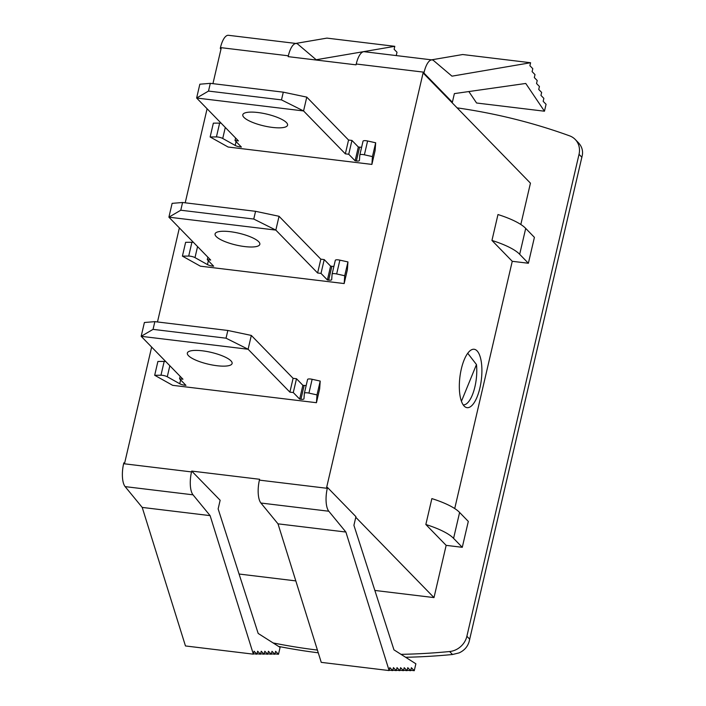 <?xml version="1.0" encoding="UTF-8"?>
<svg xmlns="http://www.w3.org/2000/svg" width="706" height="706" viewBox="0 0 706 706"><rect width="100%" height="100%" fill="white"/><g stroke="black" fill="none" stroke-linecap="round" stroke-linejoin="round"><path stroke-width="1.06" d="M467.734 353.265L476.471 364.552L461.442 401.282M476.471 364.552A27.11 9.963 -83.1 0 1 473.497 391.874A27.11 9.963 -83.1 0 1 463.207 404.873M333.912 266.339A4.598 1.209 13.1 0 1 331.873 266.294L330.602 266.136L324.222 259.587L320.824 259.173L279.046 216.283L275.834 230.094L317.612 272.993L321.009 273.399L327.39 279.955L328.661 280.105A4.598 1.209 -166.9 0 0 331.688 279.655A4.598 1.209 -166.9 0 0 331.696 279.611L332.085 274.193A4.598 1.209 13.1 0 1 332.094 274.14A4.598 1.209 13.1 0 1 336.656 273.954L344.722 275.737L344.166 283.556L200.38 266.18L182.413 256.119L188.696 256.075A4.598 1.209 13.1 0 1 194.997 257.619L207.458 264.591A4.598 1.209 -166.9 0 0 212.4 266.056L213.671 266.206L207.29 259.658L210.688 260.064L168.902 217.174L275.834 230.094L253.763 219.045L180.78 210.22L168.902 217.174L172.123 203.354L182.58 202.498L255.563 211.315L279.046 216.283M344.166 283.556L347.378 269.745L347.943 261.926L339.868 260.143A4.598 1.209 -166.9 0 0 335.306 260.329A4.598 1.209 -166.9 0 0 335.297 260.373L332.111 274.087M193.444 242.361A4.598 1.209 -166.9 0 0 191.908 242.255L185.625 242.308L182.413 256.119M258.67 241.69A22.98 6.063 13.1 0 1 259.834 244.329A22.98 6.063 13.1 0 1 236.078 245.035A22.98 6.063 13.1 0 1 215.074 233.915A22.98 6.063 13.1 0 1 234.463 232.318A22.98 6.063 13.1 0 1 258.67 241.69M253.763 219.045L255.563 211.315M180.78 210.22L182.58 202.498M344.722 275.737L347.943 261.926M327.39 279.955L330.602 266.136M321.009 273.399L324.222 259.587M317.612 272.993L320.824 259.173M207.29 259.658L207.864 257.169M306.183 385.485A4.598 1.209 13.1 0 1 304.154 385.441L302.874 385.291L296.494 378.734L293.096 378.328L251.318 335.429L248.106 349.249L289.884 392.139L293.281 392.554L299.662 399.102L300.933 399.261A4.598 1.209 -166.9 0 0 303.959 398.811A4.598 1.209 -166.9 0 0 303.968 398.758L304.357 393.339A4.598 1.209 13.1 0 1 304.365 393.286A4.598 1.209 13.1 0 1 308.928 393.11L317.003 394.892L316.438 402.711L172.652 385.326L154.685 375.274L160.968 375.221A4.598 1.209 13.1 0 1 167.278 376.766L179.73 383.737A4.598 1.209 -166.9 0 0 184.672 385.202L185.943 385.361L179.562 378.804L182.96 379.21L141.174 336.321L248.106 349.249L226.035 338.192L153.052 329.367L141.174 336.321L144.395 322.51L154.852 321.645L227.835 330.47L251.318 335.429M316.438 402.711L319.65 388.891L320.215 381.072L312.14 379.29A4.598 1.209 -166.9 0 0 307.578 379.475A4.598 1.209 -166.9 0 0 307.569 379.528L304.383 393.242M165.716 361.516A4.598 1.209 -166.9 0 0 164.18 361.41L157.897 361.454L154.685 375.274M230.941 360.837A22.98 6.063 13.1 0 1 232.106 363.484A22.98 6.063 13.1 0 1 208.349 364.181A22.98 6.063 13.1 0 1 187.346 353.062A22.98 6.063 13.1 0 1 206.734 351.464A22.98 6.063 13.1 0 1 230.941 360.837M226.035 338.192L227.835 330.47M153.052 329.367L154.852 321.645M317.003 394.892L320.215 381.072M299.662 399.102L302.874 385.291M293.281 392.554L296.494 378.734M289.884 392.139L293.096 378.328M179.562 378.804L180.145 376.324M235.186 145.445A4.598 1.209 -166.9 0 0 240.128 146.901L241.399 147.06L235.019 140.503L238.416 140.918L196.63 98.019L303.562 110.948L345.34 153.837L348.738 154.252L355.118 160.8L356.389 160.959A4.598 1.209 -166.9 0 0 359.416 160.509A4.598 1.209 -166.9 0 0 359.425 160.456L359.813 155.038A4.598 1.209 13.1 0 1 359.822 154.993A4.598 1.209 13.1 0 1 364.384 154.808L372.45 156.591L371.894 164.41L228.109 147.024L210.141 136.973L216.424 136.92A4.598 1.209 13.1 0 1 222.725 138.473L235.186 145.445L236.086 141.597M221.172 123.215A4.598 1.209 -166.9 0 0 219.637 123.109L213.353 123.153L210.141 136.973M243.967 117.408A22.98 6.063 13.1 0 1 242.802 114.769A22.98 6.063 13.1 0 1 266.559 114.063A22.98 6.063 13.1 0 1 287.563 125.183A22.98 6.063 13.1 0 1 268.183 126.78A22.98 6.063 13.1 0 1 243.967 117.408M361.631 147.183A4.598 1.209 13.1 0 1 359.601 147.139L358.33 146.989L355.118 160.8M371.894 164.41L375.107 150.59L375.671 142.78L367.597 140.988A4.598 1.209 -166.9 0 0 363.034 141.174A4.598 1.209 -166.9 0 0 363.025 141.226L359.831 154.941M358.33 146.989L351.95 140.432L348.552 140.026L306.775 97.128L303.562 110.948L281.491 99.89L208.508 91.074L196.63 98.019L199.842 84.208L210.309 83.343L283.291 92.168L306.775 97.128M210.309 83.343L208.508 91.074M283.291 92.168L281.491 99.89M235.592 138.023L235.019 140.503M348.552 140.026L345.34 153.837M351.95 140.432L348.738 154.252M375.671 142.78L372.45 156.591M151.649 347.07L124.671 462.968L123.824 462.871L123.629 463.71A18.382 6.751 96.9 0 0 125.13 486.619L142.215 507.42L185.466 645.955L253.357 654.162L210.106 515.627L193.02 494.827A18.382 6.751 -83.1 0 1 191.52 471.917L191.714 471.078L259.605 479.277L259.411 480.124A18.382 6.751 96.9 0 0 260.911 503.025L277.996 523.834L321.248 662.36L389.13 670.568L345.887 532.042L277.996 523.834M345.887 532.042L328.802 511.232A18.382 6.751 -83.1 0 1 327.302 488.331L327.496 487.484L355.93 516.677L353.918 525.308L393.957 649.847L415.869 663.79L414.263 670.7L410.768 670.276M520.825 224.499L530.444 183.163L423.088 72.947L326.649 487.387L327.496 487.484M423.088 72.947L423.935 73.053L424.13 72.206A18.382 6.751 -83.1 0 1 432.143 59.922A18.382 6.751 -83.1 0 1 433.66 60.628L451.972 76.16L530.585 62.737L529.897 65.693L532.792 68.676L532.103 71.633L535.007 74.607L534.318 77.572L537.222 80.546L536.534 83.511L539.428 86.485L538.74 89.45L541.643 92.424L540.955 95.389L543.858 98.363L543.17 101.329L546.073 104.303L544.458 111.213L525.758 83.458L454.382 93.607L452.37 102.246L451.522 102.141M432.143 59.922L364.252 51.715A18.382 6.751 96.9 0 0 356.239 64.008L356.045 64.846L288.154 56.639L288.348 55.8A18.382 6.751 -83.1 0 1 296.361 43.507A18.382 6.751 -83.1 0 1 297.879 44.213L316.191 59.745L394.804 46.322L394.116 49.279L397.01 52.262L396.322 55.218L396.737 55.642M296.361 43.507L228.47 35.3A18.382 6.751 96.9 0 0 220.466 47.593L220.263 48.432L221.119 48.537L212.938 83.661M157.482 321.962L179.368 227.914M185.21 202.816L207.096 108.768M530.585 62.737L462.695 54.53L431.542 59.842M468.855 91.551L476.576 103.005L544.458 111.213M457.091 107.859A649.997 579.67 135.8 0 1 569.61 135.852A18.382 16.397 135.8 0 1 575.222 139.453A18.382 16.397 135.8 0 1 579.035 154.332L466.878 636.274A18.382 16.397 135.8 0 1 449.607 651.532A649.997 579.67 135.8 0 1 401.008 654.338M405.632 657.277A649.997 579.67 -44.2 0 0 452.511 654.506L459.103 652.891C464.248 650.544 467.584 646.793 469.128 641.63L582.371 154.993C583.085 150.149 581.603 145.895 577.932 142.25M317.409 650.076A649.997 579.67 135.8 0 1 273.116 642.937M278.605 646.431A649.997 579.67 -44.2 0 0 318.256 652.803M512.256 261.299L491.95 240.446A45.952 12.134 13.1 0 1 519.678 254.31L525.705 228.409L534.407 237.348L528.379 263.25L512.256 261.299L454.717 508.558M468.307 521.407L462.28 547.309L446.157 545.359L425.842 524.505L431.869 498.604A45.952 12.134 -166.9 0 1 459.606 512.468L468.307 521.407M374.86 590.445L433.996 597.594L446.157 545.359M239.078 574.031L295.805 580.897M433.996 597.594L355.78 517.295M191.714 471.078L220.148 500.263L218.136 508.902L258.175 633.441L280.097 647.384L278.482 654.285L275.587 651.311L274.899 654.268L271.995 651.294L271.307 654.25L268.404 651.276L267.715 654.233L264.812 651.25L264.123 654.215L261.22 651.232L260.532 654.197L257.637 651.214L256.94 654.18L254.045 651.197L253.357 654.162M519.678 254.31L528.379 263.25M425.842 524.505A45.952 12.134 13.1 0 1 453.579 538.369L459.606 512.468M453.579 538.369L462.28 547.309M525.705 228.409A45.952 12.134 -166.9 0 0 497.977 214.545L491.95 240.446M477.044 350.838A29.414 10.802 -83.1 0 1 480.724 383.932A29.414 10.802 -83.1 0 1 467.09 407.662A29.414 10.802 -83.1 0 1 459.888 377.172A29.414 10.802 -83.1 0 1 474.141 349.267A29.414 10.802 -83.1 0 1 477.044 350.838M394.804 46.322L326.913 38.115L295.761 43.437M278.482 654.285L274.987 653.862M414.263 670.7L411.369 667.717L410.671 670.682L407.177 670.259M274.899 654.268L271.395 653.844M410.671 670.682L407.777 667.699L407.088 670.665L403.585 670.241M271.307 654.25L267.812 653.827M407.088 670.665L404.185 667.682L403.497 670.647L400.002 670.223M267.715 654.233L264.22 653.809M403.497 670.647L400.593 667.664L399.905 670.629L396.41 670.206M264.123 654.215L260.629 653.791M399.905 670.629L397.001 667.647L396.313 670.612L392.818 670.188M260.532 654.197L257.037 653.774M396.313 670.612L393.41 667.629L392.721 670.585L389.227 670.17M256.94 654.18L253.445 653.756M392.721 670.585L389.827 667.611L389.13 670.568M210.106 515.627L142.215 507.42M220.263 48.432L220.969 49.155M452.37 102.246L423.935 73.053M331.873 266.294L328.661 280.105M336.656 273.954L339.868 260.143M208.358 260.743L207.458 264.591M212.4 266.056L212.621 265.121M191.908 242.255L188.696 256.075M194.997 257.619L197.565 246.597M304.154 385.441L300.933 399.261M308.928 393.11L312.14 379.29M180.63 379.899L179.73 383.737M184.672 385.202L184.893 384.276M164.18 361.41L160.968 375.221M167.278 376.766L169.837 365.743M240.128 146.901L240.349 145.974M222.725 138.473L225.293 127.442M219.637 123.109L216.424 136.92M359.601 147.139L356.389 160.959M364.384 154.808L367.597 140.988M125.13 486.619L193.02 494.827M191.52 471.917L123.629 463.71M327.302 488.331L259.411 480.124M356.239 64.008L424.13 72.206M220.466 47.593L288.348 55.8M260.911 503.025L328.802 511.232M579.035 154.332L581.929 157.306M449.607 651.532L452.511 654.506M469.781 639.257L466.878 636.274M332.094 274.14L335.306 260.329M304.365 393.286L307.578 379.475M363.034 141.174L359.822 154.993M575.222 139.453L578.355 142.665"/></g></svg>
